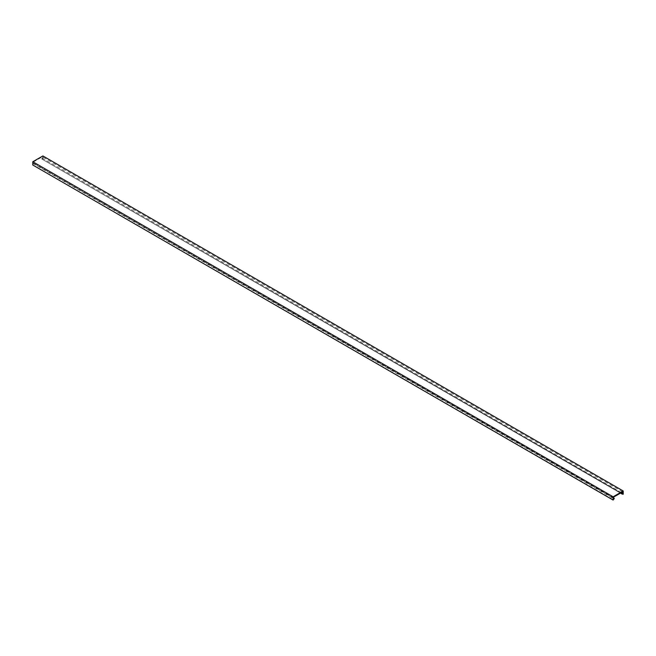 <?xml version="1.0" encoding="UTF-8"?>
<svg xmlns="http://www.w3.org/2000/svg" width="656" height="656" viewBox="0 0 656 656"><rect width="100%" height="100%" fill="white"/><g stroke="black" fill="none" stroke-linecap="round" stroke-linejoin="round"><path stroke-width="0.49" stroke-dasharray="3.28 2.46" d="M620.732 492.968L41.746 158.973L622.831 494.46M620.494 493.107L41.746 158.973M623.2 494.247L42.501 159.408M42.878 155.939L42.878 159.195M32.8 165.017L613.499 499.847M614.254 498.535L33.932 163.483L33.169 164.795M613.606 497.879L33.932 163.483M33.932 163.205L33.284 163.582L613.606 498.626M613.606 497.084L33.284 162.032L33.284 163.582M33.284 162.032L42.394 156.776L42.394 158.326L621.38 492.599M622.716 491.828L42.394 156.776M41.746 158.695L42.394 158.326"/><path stroke-width="0.98" d="M620.732 492.968L622.068 494.017L620.494 493.107M622.068 494.017L623.2 494.247L623.2 490.983L42.878 155.939L32.8 161.753L32.8 165.017L613.122 500.061L614.254 498.535L613.606 497.879M623.2 490.983L613.122 496.805L32.8 161.753M613.122 496.805L613.122 500.061M614.254 498.257L613.606 498.626L613.606 497.084L622.716 491.828L622.716 493.369L621.38 492.599M622.068 493.738L622.716 493.369"/></g></svg>
